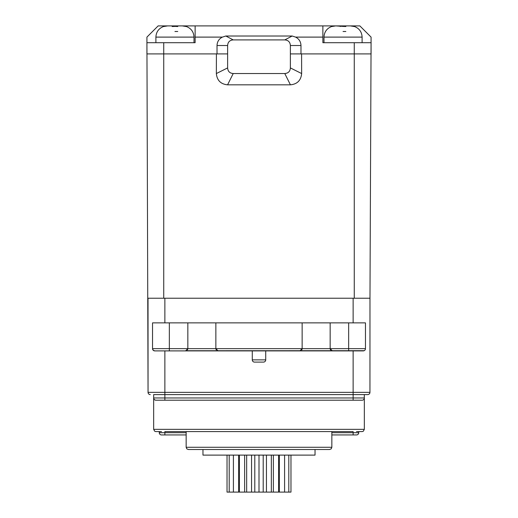 <?xml version="1.0" encoding="UTF-8"?>
<svg xmlns="http://www.w3.org/2000/svg" width="518" height="518" viewBox="0 0 518 518"><rect width="100%" height="100%" fill="white"/><g stroke="black" fill="none" stroke-linecap="round" stroke-linejoin="round"><path stroke-width="0.78" d="M353.134 434.945L331.844 434.945L356.501 434.945L353.134 434.945L353.134 432.705L358.741 432.705A2.24 2.24 0 0 1 356.501 434.945A2.24 2.24 0 0 0 358.741 432.705L358.741 431.585M159.259 432.705L164.866 432.705L164.866 434.945L186.156 434.945L161.499 434.945A2.24 2.24 -90 0 1 159.259 432.705A2.24 2.24 -90 0 0 161.499 434.945A2.24 2.24 -90 0 1 159.259 432.705L159.259 431.585M331.844 432.705L353.134 432.705L353.134 431.585L331.844 431.585L331.844 447.274L331.203 448.847L329.603 449.514L188.397 449.514L186.797 448.847L186.156 447.274L331.844 447.274M331.844 431.585L164.866 431.585L164.866 432.705L186.156 432.705M353.134 431.585L164.866 431.585M362.173 400.207A2.24 2.24 90 0 0 363.235 399.902A2.24 2.24 90 0 1 362.173 400.207L155.899 400.207L243.674 400.207L164.866 400.207L164.866 397.966L353.134 397.966L353.134 394.599L364.342 394.599L364.264 398.543M153.762 398.646L154.306 399.54M154.707 399.864L155.899 400.207A2.24 2.24 -90 0 1 153.658 397.966L153.658 394.599L353.134 394.599L155.037 394.599M364.057 399.054L364.07 399.035A2.24 2.24 90 0 1 363.668 399.566A2.24 2.24 90 0 0 364.07 399.035M364.303 398.394A2.24 2.24 90 0 0 364.342 397.966A2.24 2.24 90 0 1 364.303 398.394L364.342 394.599M364.083 399.009L363.668 399.566M353.134 400.207L274.307 400.207L362.101 400.207L353.134 400.207L353.134 397.966L364.342 397.966A2.24 2.24 90 0 1 362.101 400.207A2.24 2.24 90 0 0 364.342 397.966L364.342 429.344L363.332 431.216L362.296 431.578L356.501 431.585M153.658 394.599L153.658 397.966L164.866 397.966L164.866 394.599L353.134 394.599L353.134 392.359L369.949 392.359L369.975 298.226L369.949 392.359A2.24 2.24 -90 0 1 367.702 394.599L353.134 394.599M364.122 394.599L367.702 394.599A2.24 2.24 0 0 0 369.949 392.359A2.24 2.24 0 0 1 367.702 394.599M365.371 349.281L365.462 348.731M364.607 350.414L365.086 349.896M354.26 298.226L354.26 53.917L371.069 53.917L371.069 42.709L369.975 298.226M370.001 298.226L147.999 298.226M186.422 350.738L364.148 350.699M348.653 322.876L365.462 322.876L365.462 348.653L348.653 348.653L348.653 322.876L330.16 322.876L330.16 348.653L330.16 322.876L302.143 322.876L302.143 348.653L302.143 322.876L187.84 322.876L187.84 348.653L187.458 349.896M174.404 350.893L154.778 350.893A2.24 2.24 90 0 1 152.538 348.653L152.538 322.876L187.84 322.876L187.84 348.653L185.593 350.893L174.391 350.893L348.653 350.893L185.593 350.893L218.097 350.893L215.857 348.653L215.857 322.876L215.857 348.653L216.226 349.883M169.347 322.876L169.347 350.893L169.347 348.653L152.538 348.653L153.192 350.239L154.778 350.893A2.24 2.24 90 0 1 152.538 348.653L152.538 348.718M153.976 350.744L154.707 350.893M365.462 348.653A2.24 2.24 0 0 1 363.222 350.893L348.653 350.893L348.653 348.653L330.16 348.653L332.407 350.893L331.572 350.731M300.783 350.718L299.903 350.893L302.143 348.653L330.16 348.653M302.046 349.32L301.774 349.896M217.204 350.712L218.097 350.893M330.568 349.935L330.296 349.41M150.298 394.599A2.24 2.24 90 0 1 148.051 392.359L146.931 42.709L146.931 53.917L163.74 53.917L163.74 298.226M148.025 298.226L148.051 392.359L353.134 392.359L353.134 350.893M343.363 26.418L335.722 25.9L350.375 25.9L354.26 26.528L350.375 25.9L359.861 25.9L371.069 37.108L371.069 42.709L322.876 42.709L322.876 25.9L172.151 25.9L172.151 26.528L172.151 25.945M300.977 53.917L300.977 45.513C300.816 41.667 299.022 38.863 295.603 37.108L322.876 37.108M227.622 67.923L227.622 53.917L216.414 53.917L216.356 73.556L227.622 67.923C227.881 71.4 229.752 73.271 233.223 73.53L227.577 84.822C220.752 84.149 217.016 80.394 216.356 73.556M227.577 84.822L290.423 84.822L284.777 73.53C288.248 73.271 290.119 71.4 290.378 67.923L301.644 73.556C300.977 80.4 297.241 84.156 290.423 84.822M301.644 73.556L301.586 53.917L290.378 53.917L290.378 67.923M172.151 25.9L158.139 25.9L146.931 37.108L146.931 42.709L195.124 42.709L195.124 37.108L222.397 37.108C218.978 38.863 217.184 41.667 217.023 45.513L217.023 53.917M284.777 73.53L233.223 73.53M227.622 53.917L227.622 45.513C227.881 42.036 229.752 40.171 233.223 39.905L284.777 39.905L292.171 36.014L295.603 37.108M290.378 53.917L290.378 45.513C290.119 42.036 288.248 40.171 284.777 39.905M222.397 37.108L225.829 36.014L233.223 39.905M225.829 36.014L292.171 36.014M195.124 37.108L195.124 25.9M343.052 25.9L322.876 25.9M343.052 26.418L345.849 26.528L345.849 25.9L350.893 25.9M334.958 25.926L333.89 26.036M332.595 26.301L331.902 26.509M331.844 26.528L335.722 25.9M340.248 26.528L340.248 25.945M345.849 31.501L343.052 31.501M345.849 26.528L345.849 25.945M353.567 26.321L354.26 26.528M185.47 26.321L182.278 25.9L186.156 26.528M177.13 26.483L176.787 26.463M175.479 26.418L177.752 26.528L177.752 25.9L182.796 25.9M182.278 25.9L177.752 25.9M163.74 26.528L167.625 25.9L174.948 25.9L174.948 26.418L172.151 26.528M166.861 25.926L165.786 26.036M164.433 26.321L163.798 26.509M177.752 31.501L174.948 31.501M177.752 26.528L177.752 25.945M265.721 350.893L265.721 359.861A2.24 2.24 90 0 1 263.481 362.101L254.519 362.101A2.24 2.24 -90 0 1 252.279 359.861L252.279 350.893M259 449.514L315.035 449.514L315.035 455.115L202.965 455.115L202.965 449.514L329.603 449.514M263.209 455.115L263.209 492.1L266.44 492.1L266.44 455.115M271.341 455.115L271.341 492.1L290.974 492.1L290.974 455.115M266.44 492.1L271.341 492.1M273.374 455.115L273.374 492.1M278.632 455.115L278.632 492.1M279.325 455.115L279.325 492.1M284.589 455.115L284.589 492.1M288.798 455.115L288.798 492.1M227.026 455.115L227.026 492.1L263.209 492.1M229.202 455.115L229.202 492.1M233.411 455.115L233.411 492.1M238.675 455.115L238.675 492.1M239.368 455.115L239.368 492.1M244.625 455.115L244.625 492.1M246.659 455.115L246.659 492.1M251.56 455.115L251.56 492.1M254.791 455.115L254.791 492.1M259 455.115L259 492.1M153.658 397.966L153.658 429.344L364.342 429.344M353.134 322.876L353.134 298.226M164.866 298.226L164.866 322.876M169.347 348.653L302.143 348.653M164.866 350.893L164.866 394.599M301.586 53.917L354.26 53.917L354.26 42.709M216.414 53.917L163.74 53.917L163.74 42.709M217.023 45.513L227.622 45.513M362.101 42.709L362.101 37.108L323.996 37.108L323.996 42.709M194.004 42.709L194.004 37.108L155.899 37.108L155.899 42.709M290.378 45.513L300.977 45.513M254.519 362.101A2.24 2.24 -90 0 1 252.279 359.861L265.721 359.861M153.658 429.344L154.668 431.216L155.704 431.578L161.499 431.585M362.101 37.108C361.836 31.889 359.22 28.328 354.26 26.418M323.996 37.108C324.262 31.889 326.877 28.328 331.844 26.418M194.004 37.108C193.738 31.889 191.123 28.328 186.156 26.418M155.899 37.108C156.164 31.889 158.78 28.328 163.74 26.418M186.156 431.585L186.156 447.274"/></g></svg>
